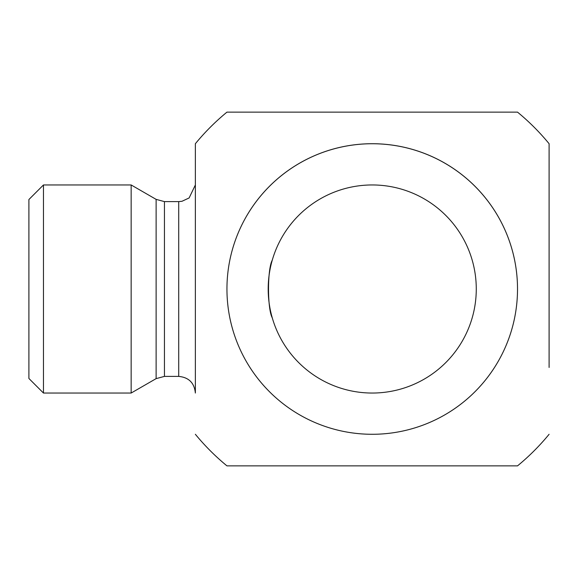 <?xml version="1.0" encoding="UTF-8"?>
<svg xmlns="http://www.w3.org/2000/svg" width="578" height="578" viewBox="0 0 578 578"><rect width="100%" height="100%" fill="white"/><g stroke="black" fill="none" stroke-linecap="round" stroke-linejoin="round"><path stroke-width="0.87" d="M549.1 367.456L549.1 143.712L549.1 367.456M476.272 289A104.04 104.04 0 0 1 320.212 379.103A104.04 104.04 0 0 1 320.212 198.897A104.04 104.04 0 0 1 476.272 289M272.267 317.821C267.282 309.02 267.282 268.98 272.267 260.179C267.282 268.98 267.282 309.02 272.267 317.821M28.9 289L28.9 378.474L43.466 393.04L43.466 184.96L28.9 199.526L28.9 289M164.448 376.394L164.448 201.606L178.718 201.606L178.718 376.394L164.448 376.394L156.125 378.626L131.155 393.04L131.155 184.96L43.466 184.96M178.718 376.394C188.825 377.383 194.374 382.932 195.364 393.04L195.364 184.96L189.129 197.951L181.962 201.289L178.718 201.606M195.364 393.04L195.364 143.712A228.888 228.888 0 0 1 226.944 112.132L517.52 112.132A228.888 228.888 0 0 1 549.1 143.712M372.232 434.288A145.288 145.288 0 0 0 517.52 289A145.288 145.288 0 0 0 372.232 143.712A145.288 145.288 0 0 0 226.944 289A145.288 145.288 0 0 0 372.232 434.288M549.1 434.288A228.888 228.888 0 0 1 517.52 465.868L226.944 465.868A228.888 228.888 0 0 1 195.364 434.288M230.34 257.788A145.288 145.288 0 0 1 517.137 278.524A145.288 145.288 0 0 1 393.134 432.77A145.288 145.288 0 0 1 230.34 320.212M164.448 201.606L156.125 199.374L156.125 378.626M131.155 393.04L43.466 393.04M156.125 199.374L131.155 184.96"/></g></svg>
